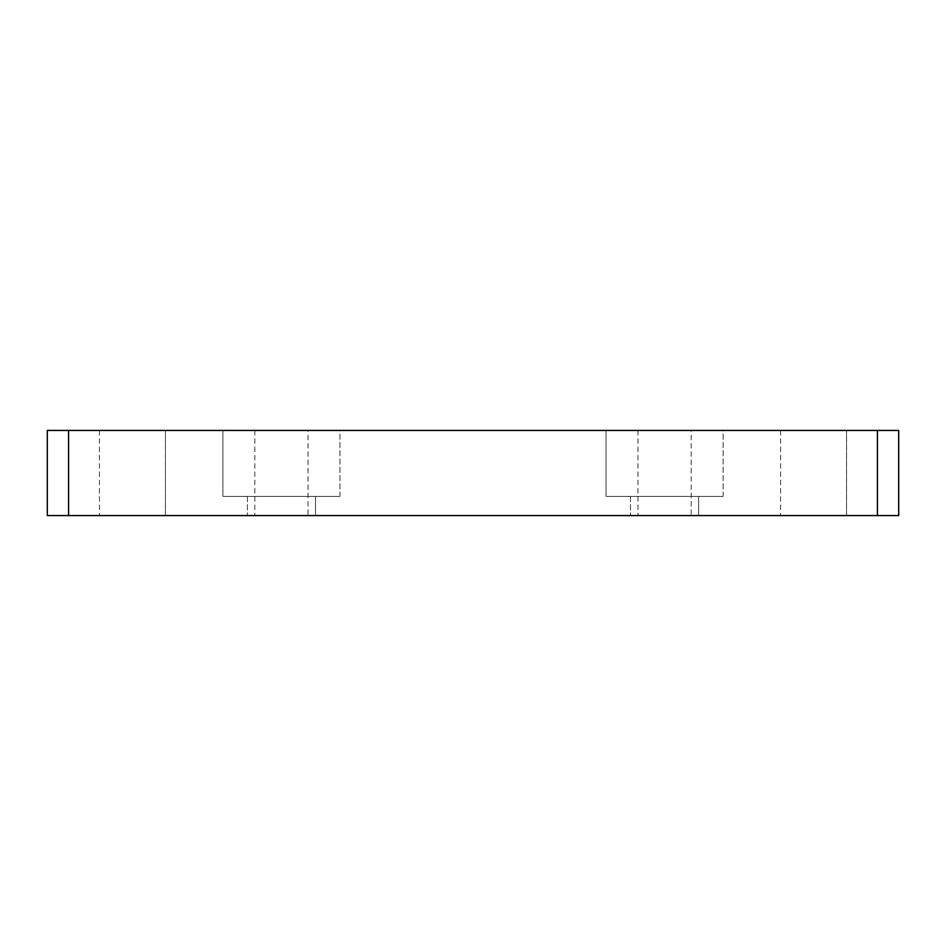 <?xml version="1.0" encoding="UTF-8"?>
<svg xmlns="http://www.w3.org/2000/svg" width="946" height="946" viewBox="0 0 946 946"><rect width="100%" height="100%" fill="white"/><g stroke="black" fill="none" stroke-linecap="round" stroke-linejoin="round"><path stroke-width="0.71" stroke-dasharray="4.73 3.55" d="M68.585 515.57L898.7 515.57L898.7 430.43L47.3 430.43L47.3 515.57L68.585 515.57L68.585 430.43M691.171 515.57L637.959 515.57L691.171 515.57L691.171 430.43L637.959 430.43L691.171 430.43M308.041 515.57L254.829 515.57L308.041 515.57L308.041 430.43L254.829 430.43L308.041 430.43M165.432 515.57L99.448 515.57L165.432 515.57L99.448 515.57L165.432 515.57L165.432 430.43L99.448 430.43L165.432 430.43L99.448 430.43L165.432 430.43L165.432 515.57M846.552 515.57L780.568 515.57L846.552 515.57L780.568 515.57L846.552 515.57L846.552 430.43L780.568 430.43L846.552 430.43L780.568 430.43L846.552 430.43L846.552 515.57M315.491 515.57L247.379 515.57L315.491 515.57L247.379 515.57L315.491 515.57L315.491 496.414L247.379 496.414L315.491 496.414L247.379 496.414L247.379 515.57L247.379 496.414L315.491 496.414L315.491 515.57M698.621 515.57L630.509 515.57L698.621 515.57L630.509 515.57L698.621 515.57L698.621 496.414L630.509 496.414L698.621 496.414L630.509 496.414L630.509 515.57L630.509 496.414L698.621 496.414L698.621 515.57M339.969 430.43L222.901 430.43L339.969 430.43L222.901 430.43L339.969 430.43L339.969 496.414L222.901 496.414L339.969 496.414L222.901 496.414L339.969 496.414L339.969 430.43M723.099 430.43L606.031 430.43L723.099 430.43L606.031 430.43L723.099 430.43L723.099 496.414L606.031 496.414L723.099 496.414L606.031 496.414L723.099 496.414L723.099 430.43M606.031 430.43L606.031 496.414L606.031 430.43M222.901 430.43L222.901 496.414L222.901 430.43M254.829 430.43L254.829 515.57M637.959 430.43L637.959 515.57M877.415 515.57L877.415 430.43M780.568 430.43L780.568 515.57L780.568 430.43M99.448 430.43L99.448 515.57L99.448 430.43"/><path stroke-width="1.42" d="M68.585 515.57L898.7 515.57L898.7 430.43L47.3 430.43L47.3 515.57L68.585 515.57L68.585 430.43M877.415 515.57L877.415 430.43"/></g></svg>
